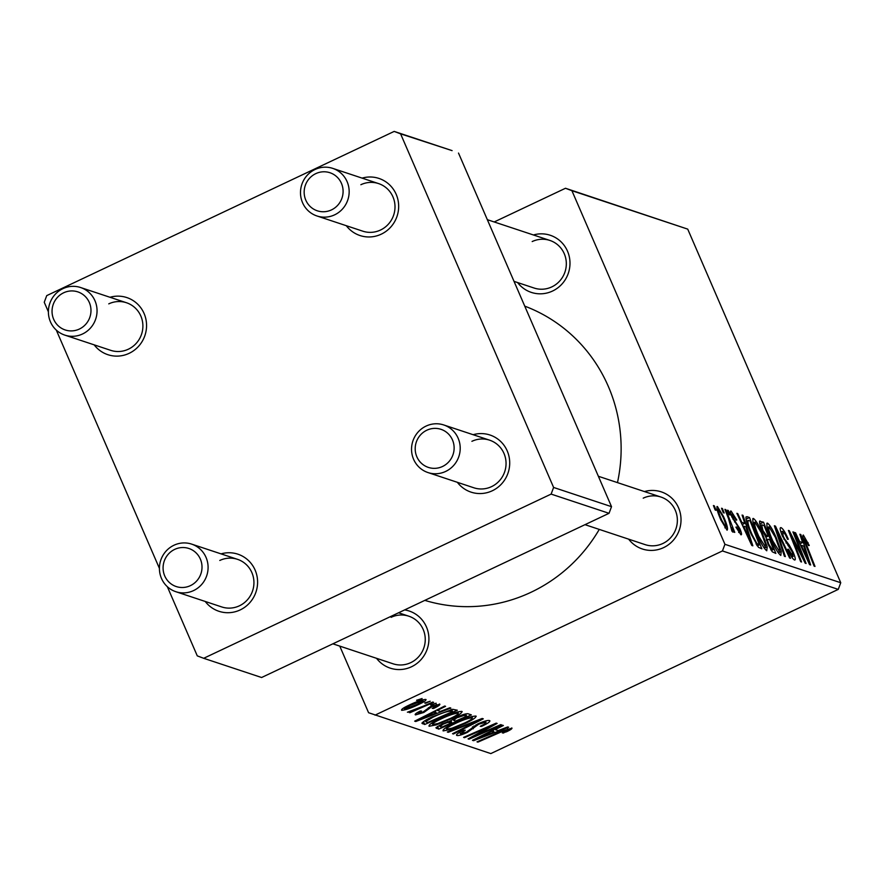 <?xml version="1.0" encoding="UTF-8"?>
<svg xmlns="http://www.w3.org/2000/svg" width="885" height="885" viewBox="0 0 885 885"><rect width="100%" height="100%" fill="white"/><g stroke="black" fill="none" stroke-linecap="round" stroke-linejoin="round"><path stroke-width="1.33" d="M644.457 491.562A30.09 29.105 108.4 0 1 679.403 510.014A30.09 29.105 108.4 0 1 663.595 547.627A30.09 29.105 108.4 0 1 628.66 539.164M584.996 524.672L645.132 544.629A25.068 24.249 -71.6 0 0 662.843 543.501A25.068 24.249 -71.6 0 0 677.346 519.285A25.068 24.249 -71.6 0 0 660.929 497.038A25.068 24.249 -71.6 0 0 643.218 498.166M404.611 609.92A30.09 29.105 108.4 0 1 428.694 635.308A30.09 29.105 108.4 0 1 411.481 666.781A30.09 29.105 108.4 0 1 376.545 658.318M332.882 643.826L393.017 663.783A25.068 24.249 -71.6 0 0 410.728 662.655A25.068 24.249 -71.6 0 0 425.231 638.439A25.068 24.249 -71.6 0 0 408.815 616.192A25.068 24.249 -71.6 0 0 391.104 617.321M533.412 234.968A30.09 29.105 108.4 0 1 568.369 253.409A30.09 29.105 108.4 0 1 552.561 291.032A30.09 29.105 108.4 0 1 517.614 282.558M514.03 281.375L534.097 288.034A25.068 24.249 -71.6 0 0 551.798 286.906A25.068 24.249 -71.6 0 0 566.3 262.679A25.068 24.249 -71.6 0 0 549.884 240.432A25.068 24.249 -71.6 0 0 532.184 241.561M599.267 529.407A155.45 150.373 108.4 0 1 531.066 592.253A155.45 150.373 108.4 0 1 424.833 600.373M109.983 297.272A30.09 29.105 108.4 0 1 144.941 315.713A30.09 29.105 108.4 0 1 129.133 353.336A30.09 29.105 108.4 0 1 94.186 344.862M64.826 335.116A25.068 24.249 108.4 0 1 48.409 312.87A25.068 24.249 108.4 0 1 62.912 288.654A25.068 24.249 108.4 0 1 80.612 287.525A25.068 24.249 108.4 0 1 97.029 309.772A25.068 24.249 108.4 0 1 82.526 333.988A25.068 24.249 108.4 0 1 64.826 335.116L110.669 350.327A25.068 24.249 -71.6 0 0 128.369 349.199A25.068 24.249 -71.6 0 0 142.872 324.983A25.068 24.249 -71.6 0 0 126.455 302.736A25.068 24.249 -71.6 0 0 108.755 303.865M221.029 553.866A30.09 29.105 108.4 0 1 255.975 572.307A30.09 29.105 108.4 0 1 240.167 609.931A30.09 29.105 108.4 0 1 205.232 601.457M175.861 591.711A25.068 24.249 108.4 0 1 159.444 569.464A25.068 24.249 108.4 0 1 173.947 545.248A25.068 24.249 108.4 0 1 191.658 544.12A25.068 24.249 108.4 0 1 208.075 566.367A25.068 24.249 108.4 0 1 193.572 590.583A25.068 24.249 108.4 0 1 175.861 591.711L221.704 606.933A25.068 24.249 -71.6 0 0 239.415 605.805A25.068 24.249 -71.6 0 0 253.918 581.578A25.068 24.249 -71.6 0 0 237.501 559.331A25.068 24.249 -71.6 0 0 219.79 560.459M473.132 434.712A30.09 29.105 108.4 0 1 508.09 453.153A30.09 29.105 108.4 0 1 492.281 490.777A30.09 29.105 108.4 0 1 457.346 482.303M427.975 472.557A25.068 24.249 108.4 0 1 411.558 450.31A25.068 24.249 108.4 0 1 426.061 426.094A25.068 24.249 108.4 0 1 443.772 424.966A25.068 24.249 108.4 0 1 460.189 447.213A25.068 24.249 108.4 0 1 445.675 471.428A25.068 24.249 108.4 0 1 427.975 472.557L473.818 487.779A25.068 24.249 -71.6 0 0 491.529 486.65A25.068 24.249 -71.6 0 0 506.032 462.424A25.068 24.249 -71.6 0 0 489.615 440.177A25.068 24.249 -71.6 0 0 471.904 441.316M362.098 178.117A30.09 29.105 108.4 0 1 397.044 196.559A30.09 29.105 108.4 0 1 381.236 234.182A30.09 29.105 108.4 0 1 346.3 225.708M316.93 215.962A25.068 24.249 108.4 0 1 300.513 193.715A25.068 24.249 108.4 0 1 315.027 169.5A25.068 24.249 108.4 0 1 332.727 168.371A25.068 24.249 108.4 0 1 349.144 190.618A25.068 24.249 108.4 0 1 334.641 214.834A25.068 24.249 108.4 0 1 316.93 215.962L362.784 231.173A25.068 24.249 -71.6 0 0 380.484 230.045A25.068 24.249 -71.6 0 0 394.987 205.829A25.068 24.249 -71.6 0 0 378.57 183.582A25.068 24.249 -71.6 0 0 360.87 184.711M727.459 510.202L728.333 510.501L730.114 514.97L729.218 514.672L727.459 510.202M721.529 508.244L722.414 508.532L724.184 513.001L723.288 512.703L721.529 508.244M752.748 518.809L753.445 518.477C755.967 520.457 758.91 525.347 762.284 533.157L767.195 546.819L766.764 550.78C764.164 548.733 761.155 543.711 757.737 535.679C753.356 525.601 751.929 519.86 753.445 518.477L753.024 518.466M742.084 515.059L743.035 515.38L752.847 545.813L751.774 545.448L736.884 513.333L737.769 513.621L741.796 522.371L744.794 523.367L742.084 515.059M759.573 521.331L763.534 522.183L775.846 553.435L772.284 551.809L768.014 544.231L765.824 536.874L761.996 530.126C759.573 524.307 758.954 521.287 760.16 521.055L759.784 521.055M774.364 525.767L775.481 526.144L790.504 558.302L789.619 558.015L776.742 530.447L785.349 556.599L784.409 556.278L774.364 525.767M804.863 538.711L806.29 544.297L814.996 566.433L814.111 566.135L805.084 543.224C802.961 538.102 802.363 535.37 803.314 535.027L809.244 545.459L808.536 545.58L804.863 538.711L803.613 539.231M792.927 531.929L793.812 532.228L806.102 563.48L805.173 563.17L791.101 535.436L801.578 561.986L800.693 561.687L788.391 530.425L789.309 530.735L803.381 558.424L792.927 531.929M494.206 221.958L565.493 188.262L687.722 229.126L571.909 190.695L724.937 544.308L840.75 582.739L838.261 589.388L722.437 550.946L724.937 544.308M687.722 229.126L840.75 582.739M799.885 534.241L800.836 534.551L810.649 564.984L809.576 564.63L794.686 532.516L795.56 532.803L799.597 541.554L802.595 542.549L799.885 534.241M782.583 531.321L783.17 536.067L784.597 538.921L789.221 545.083L793.214 552.351C795.46 557.738 795.88 560.282 794.498 559.984C792.816 559.121 790.67 555.791 788.048 549.972L787.761 549.275L788.491 549.242L792.927 556.289L792.429 552.251L782.417 536.078C780.006 530.181 779.541 527.371 781.035 527.637C782.959 528.577 785.382 532.449 788.303 539.242L787.584 539.341L785.338 534.584L782.583 531.321L780.847 531.951M791.644 556.886L793.281 556.3L791.732 557.019M766.786 523.466L767.483 523.135C770.005 525.115 772.948 530.004 776.322 537.814L781.245 551.477L780.802 555.437C778.203 553.402 775.194 548.368 771.775 540.348C767.395 530.259 765.967 524.517 767.483 523.135L767.063 523.135M732.315 513.931L733.742 519.163L739.937 528.843C741.641 532.991 741.984 534.971 740.933 534.794L735.911 527.128L736.608 527.006L739.727 531.929L738.378 527.161L731.928 517.061C730.18 512.703 729.904 510.7 731.098 511.065L736.762 520.004L736.066 520.126L732.315 513.931L730.922 514.462M738.665 532.427L739.904 531.929L738.709 532.493M745.9 517.205L746.995 516.685L749.495 517.526L761.808 548.777L758.445 547.317L751.144 534.12C747.582 526 745.867 520.303 745.978 517.006L746.995 516.685L745.978 517.006M716.883 506.762L717.403 506.519L723.465 516.409C727.039 524.484 728.233 529.075 727.061 530.192L720.832 519.86C717.436 512.105 716.286 507.658 717.403 506.519L717.082 506.519M724.915 509.362L725.8 509.66L734.76 532.394L733.864 532.095L732.028 527.405L732.846 532.106L731.884 531.077L728.466 518.444L724.915 509.362M713.421 505.545L714.295 505.833L716.076 510.313L715.18 510.014L713.421 505.545M461.848 711.396C462.479 712.657 458.95 715.102 451.262 718.731L436.305 724.87L429.092 726.264C428.44 724.959 432.09 722.448 440.055 718.731C449.945 714.04 457.202 711.595 461.848 711.396L462.18 711.64M440.365 711.429L449.901 707.757L450.852 708.077L415.751 721.507L414.678 721.153L444.701 706.031L445.586 706.318L437.367 710.434L440.365 711.429M511.707 727.946C512.581 728.455 510.866 729.727 506.563 731.762L502.359 732.979L508.012 729.649L500.987 732.039L477.9 742.128L477.015 741.84L500.91 731.386L511.995 728.145M507.68 728.676L508.145 729.749L507.603 728.698M489.438 720.556C490.854 721.308 488.21 723.255 481.495 726.408L480.245 726.297L484.615 724.052L485.732 722.26L478.796 724.151L467.457 732.337C462.014 734.827 458.463 735.866 456.826 735.457C455.642 734.793 457.833 733.101 463.386 730.368L465.278 730.191L460.499 733.753L466.384 732.138L477.623 724.007C483.63 721.297 487.569 720.147 489.438 720.556L489.925 720.899M485.423 720.998L486.064 722.492L485.223 721.065M459.691 732.304L460.499 733.753M447.312 731.983L482.181 718.465L483.298 718.841L453.408 734.008L452.523 733.709L478.143 720.711L448.252 732.293L447.312 731.983M475.887 716.053C476.517 717.315 472.988 719.759 465.3 723.388L450.343 729.528L443.131 730.922C442.478 729.616 446.128 727.105 454.094 723.388C463.983 718.697 471.24 716.253 475.887 716.053L476.219 716.297M416.581 700.278L422.112 698.531L417.477 700.577L416.581 700.278M339.763 646.105L368.591 712.724L490.821 753.589L838.261 589.388M375.008 715.146L722.437 550.946M455.841 717.536C461.693 714.848 465.742 713.587 467.977 713.753L471.362 714.881L438.75 729.14L435.94 727.791L441.836 724.063L450.609 720.855L455.841 717.536M436.161 727.437L436.593 728.421L435.94 727.791M498.166 730.612L507.702 726.939L508.654 727.249L473.552 740.69L472.479 740.336L502.503 725.213L503.388 725.501L495.158 729.616L498.166 730.612M480.809 733.322L500.744 724.627L501.629 724.926L469.006 739.185L468.077 738.875L492.126 725.567L464.492 737.681L463.596 737.382L496.208 723.122L497.127 723.432L473.154 736.718L480.809 733.322M439.502 703.984C440.653 704.515 438.794 705.953 433.916 708.31L432.223 708.409L436.626 705.312L432.002 706.573L423.804 712.469L415.507 714.914C414.39 714.449 416.016 713.144 420.397 710.998L421.669 711.097L418.384 713.587L422.422 712.414L430.862 706.396L439.867 704.25M436.327 704.305L436.825 705.456L436.216 704.338M417.72 712.37L418.384 713.587M452.711 709.294L457.324 710.224L424.712 724.483L421.935 723.233C423.019 721.64 426.515 719.483 432.433 716.773L452.711 709.294M422.167 722.757L422.61 723.786L421.935 723.233M425.807 699.438C426.504 700.212 424.192 701.871 418.859 704.394C411.027 708.166 405.286 710.135 401.624 710.301C401.049 709.449 403.527 707.723 409.058 705.146C416.603 701.539 422.189 699.626 425.807 699.438L426.083 699.637M424.689 702.978L430.232 701.23L425.585 703.276L424.689 702.978M423.218 706.197L432.732 702.059L433.628 702.358L409.91 712.724L409.025 712.436L413.937 710.29L407.41 712.226L423.218 706.197M430.619 704.936L436.15 703.199L431.515 705.234L430.619 704.936M48.387 311.808L44.25 302.261L46.739 295.612L394.179 131.411L452.091 150.627L400.595 133.845L553.612 487.458L611.524 506.674L609.035 513.311L551.123 494.095L553.612 487.458M458.507 153.061L611.524 506.674M167.342 586.7L197.278 655.873L203.694 658.296L551.123 494.095M203.694 658.296L261.595 677.512L609.035 513.311M56.297 330.094L159.422 568.402M400.595 133.845L394.179 131.411M524.739 306.133A155.45 150.373 108.4 0 1 617.476 482.613M571.909 190.695L565.493 188.262M417.222 700.002L417.477 700.577M437.544 726.353L438.75 729.14M441.67 727.182L451.837 722.735L447.688 722.392L442.843 724.295L440.166 726.673L441.67 727.182M450.874 720.501L451.837 722.735M439.248 725.357L440.166 726.673M442.588 723.709L442.843 724.295M447.412 721.74L447.688 722.392M455.642 721.065L466.66 716.253L463.983 715.489L456.638 717.868L453.784 720.445L455.642 721.065M465.643 713.918L466.66 716.253M452.866 719.062L453.784 720.445M456.383 717.281L456.638 717.868M463.541 714.483L463.983 715.489M465.045 722.802L465.3 723.388M450.011 728.775L450.343 729.528M452.047 728.167L464.57 723.023C470.068 720.434 472.601 718.675 472.17 717.757C468.198 718.122 462.346 720.147 454.624 723.841C449.016 726.463 446.405 728.255 446.803 729.207L452.047 728.167M445.974 727.658L446.803 729.207M454.37 723.255L454.624 723.841M471.661 716.562L472.413 717.934L471.805 716.529M453.153 733.399L453.408 734.008M477.889 720.125L478.143 720.711M447.998 731.707L448.252 732.293M481.252 725.822L481.495 726.408M478.553 723.576L478.796 724.151M475.986 724.804L476.307 725.512M472.435 726.839L473.276 728.786M467.203 731.74L467.457 732.337M506.297 731.165L506.563 731.762M503.399 732.526L503.642 733.079M477.657 741.553L477.9 742.128M473.232 739.948L473.552 740.69M494.914 729.03L495.158 729.616M483.619 736.165L494.04 732.172L491.64 731.386L476.55 738.942L483.619 736.165M493.078 729.959L494.04 732.172M491.396 730.811L491.64 731.386M468.718 738.51L469.006 739.185M491.883 725.014L492.126 725.567M483.365 728.742L483.619 729.328M464.238 737.105L464.492 737.681M480.677 731.818L480.964 732.481M472.911 736.165L473.154 736.718M433.661 707.701L433.916 708.31M433.241 707.911L433.506 708.509M431.747 705.998L432.002 706.573M429.9 706.872L430.21 707.558M423.539 711.861L423.804 712.469M415.43 720.766L415.751 721.507M437.113 709.858L437.367 710.434M425.818 716.983L436.239 712.989L433.838 712.204L418.749 719.759L425.818 716.983M435.276 710.777L436.239 712.989M433.595 711.628L433.838 712.204M423.472 721.629L424.712 724.483M427.632 722.514L452.622 711.595L451.494 711.219C448.363 710.821 442.234 712.801 433.108 717.16L425.773 721.474L427.632 722.514M451.693 709.46L452.622 711.595M425.331 720.445L426.36 722.094M432.853 716.573L433.108 717.16M450.819 709.659L451.494 711.219M451.007 718.144L451.262 718.731M435.973 724.118L436.305 724.87M438.009 723.499L450.531 718.366C456.029 715.777 458.563 714.018 458.131 713.1C454.16 713.465 448.308 715.489 440.586 719.184C434.977 721.806 432.367 723.598 432.765 724.549L438.009 723.499M431.935 723.001L432.765 724.549M440.332 718.598L440.586 719.184M457.622 711.905L458.364 713.277L457.766 711.872M418.605 703.807L418.859 704.394M404.5 708.973L417.631 704.272L422.964 700.776L409.921 705.445L404.5 708.973L403.914 707.812M409.666 704.858L409.921 705.445M422.565 699.847L423.107 700.876L422.643 699.825M425.342 702.69L425.585 703.276M409.666 712.148L409.91 712.724M431.26 704.659L431.515 705.234M793.159 532.538L793.812 532.228M790.482 535.735L791.101 535.436M793.723 543.987L794.398 543.667M788.635 531.055L789.309 530.735M798.347 549.851L798.967 549.563M800.095 534.905L800.836 534.551M794.951 533.102L795.56 532.803M799 541.83L799.597 541.554M799.918 543.81L802.595 542.549M806.622 555.127L803.713 546.1L801.323 545.304L808.724 561.378L806.622 555.127M800.737 545.58L801.323 545.304M807.441 542.892L808.071 542.593M803.635 539.297L804.609 538.832M782.55 536.365L783.17 536.067M783.889 539.253L784.597 538.921M788.037 545.636L789.221 545.083M792.595 552.638L793.214 552.351M787.871 549.53L788.491 549.242M788.181 550.26L788.8 549.961M774.618 526.553L775.481 526.144M776.012 530.79L776.742 530.447M775.691 538.113L776.322 537.814M778.313 552.871L781.245 551.477M777.948 552.34L779.231 551.742L779.497 548.811L775.371 537.372L769.021 526.818L767.184 527.571M772.185 541.277L772.804 540.978L779.541 551.742L778.026 552.45M769.021 526.818C768.069 528.334 769.331 533.047 772.804 540.978M759.817 523.942L763.534 522.183M773.523 549.496L769.684 539.75L768.257 539.275L767.395 540.115L768.833 544.386L772.008 548.988L773.523 549.496L771.3 550.536M770.702 549.607L772.008 548.988M768.213 544.684L768.833 544.386M766.554 540.514L768.257 539.275M768.246 536.089L764.087 525.535L761.653 524.871L762.914 530.502L766.388 535.48L768.246 536.089L765.802 537.25M765.171 536.056L766.388 535.48M762.295 530.801L762.914 530.502M760.27 525.524L761.653 524.871L760.27 525.524M762.439 524.993L761.653 524.871M735.955 519.871L736.586 519.572M732.072 517.382L732.692 517.094M733.079 519.473L733.742 519.163M739.307 529.13L739.937 528.843M735.977 527.305L736.608 527.006M742.305 515.723L743.035 515.38M737.15 513.919L737.769 513.621M741.199 522.659L741.796 522.371M742.117 524.628L744.794 523.367M748.821 535.945L745.911 526.918L743.522 526.121L750.922 542.195L748.821 535.945M742.935 526.398L743.522 526.121M745.989 519.185L749.495 517.526M757.261 545.879L759.474 544.828L750.049 520.878L748.068 520.468L746.453 521.232M755.978 543.921L756.863 543.512L759.474 544.828M751.487 534.905L752.106 534.606L756.863 543.512M748.92 520.502C746.951 520.546 748.013 525.247 752.106 534.606M761.653 533.456L762.284 533.157M764.275 548.202L767.195 546.819M763.91 547.682L765.193 547.085L765.459 544.153L761.332 532.715L754.982 522.161L753.135 522.913M758.146 536.62L758.766 536.321L765.503 547.085L763.987 547.793M754.982 522.161C754.031 523.677 755.292 528.389 758.766 536.321M722.846 516.696L723.465 516.409M724.87 527.781L726.043 527.316L724.915 527.847M721.098 520.457L721.717 520.17L725.844 527.316C726.386 525.933 725.346 522.316 722.746 516.464L718.642 509.395L717.226 509.992M718.642 509.395C718.189 510.888 719.206 514.473 721.717 520.17M717.237 510.059L718.388 509.517M721.762 508.831L722.414 508.532M725.147 509.97L725.8 509.66M727.691 510.8L728.333 510.501M713.653 506.143L714.295 505.833M63.665 292.78A20.056 19.404 -71.6 0 0 53.697 319.341A20.056 19.404 -71.6 0 0 79.362 329.054A20.056 19.404 -71.6 0 0 89.33 302.504A20.056 19.404 -71.6 0 0 63.665 292.78M174.699 549.386A20.056 19.404 -71.6 0 0 164.732 575.936A20.056 19.404 -71.6 0 0 190.397 585.649A20.056 19.404 -71.6 0 0 200.364 559.099A20.056 19.404 -71.6 0 0 174.699 549.386M331.477 209.9A20.056 19.404 -71.6 0 0 341.444 183.35A20.056 19.404 -71.6 0 0 315.779 173.637A20.056 19.404 -71.6 0 0 305.812 200.187A20.056 19.404 -71.6 0 0 331.477 209.9M442.511 466.495A20.056 19.404 -71.6 0 0 452.478 439.945A20.056 19.404 -71.6 0 0 426.813 430.232A20.056 19.404 -71.6 0 0 416.846 456.782A20.056 19.404 -71.6 0 0 442.511 466.495M449.868 721.01L450.41 722.26M464.382 714.239L465.012 715.7M470.831 722.868L471.097 723.465M473.873 725.943L474.482 727.37M500.744 731.464L500.987 732.039M483.852 734.605L484.095 735.192M428.395 707.69L428.904 708.852M426.05 715.423L426.305 716.009M804.487 553.667L805.084 553.39M805.638 544.607L806.29 544.297M786.013 542.981L787.174 542.428M778.059 537.007L778.822 536.653M734.627 522.05L735.535 521.63M746.686 534.485L747.283 534.208M756.719 545.105L758.202 544.408M425.773 721.729L425.231 720.501M767.616 539.253L766.333 539.85M126.455 302.736L80.612 287.525M191.658 544.12L237.501 559.331M398.56 612.785L408.815 616.192M332.727 168.371L378.57 183.582M487.325 219.679L549.884 240.432M660.929 497.038L598.371 476.274M489.615 440.177L443.772 424.966"/></g></svg>
